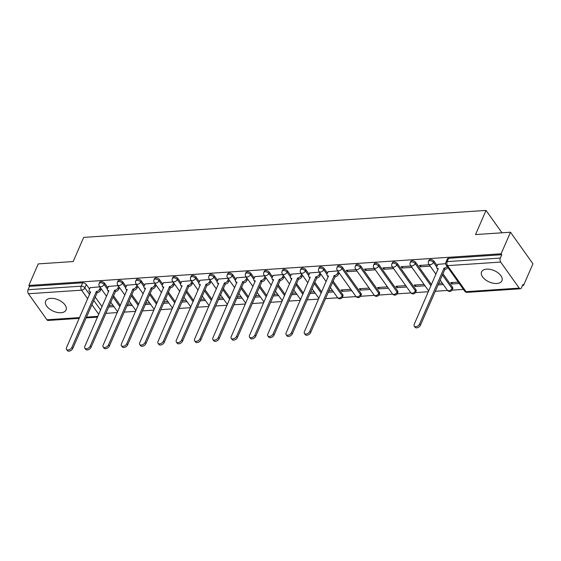 <?xml version="1.0" encoding="UTF-8"?>
<svg xmlns="http://www.w3.org/2000/svg" width="561" height="561" viewBox="0 0 561 561"><rect width="100%" height="100%" fill="white"/><g stroke="black" fill="none" stroke-linecap="round" stroke-linejoin="round"><path stroke-width="0.84" d="M107.852 287.828L104.605 283.263A2.847 1.592 -156.5 0 0 100.945 281.58A2.847 1.592 -156.5 0 0 99.648 282.288L99.129 283.48A2.847 1.592 23.5 0 1 100.426 282.772A2.847 1.592 23.5 0 1 104.087 284.455L107.354 289.055M126.148 286.601L122.901 282.036A2.847 1.592 -156.5 0 0 119.248 280.353A2.847 1.592 -156.5 0 0 117.943 281.061L117.424 282.253A2.847 1.592 23.5 0 1 118.729 281.545A2.847 1.592 23.5 0 1 122.382 283.228L125.657 287.828M144.45 285.374L141.204 280.809A2.847 1.592 -156.5 0 0 137.543 279.126A2.847 1.592 -156.5 0 0 136.246 279.834L135.727 281.026A2.847 1.592 23.5 0 1 137.031 280.318A2.847 1.592 23.5 0 1 140.685 282.001L143.953 286.601M162.746 284.147L159.499 279.581A2.847 1.592 -156.5 0 0 155.846 277.898A2.847 1.592 -156.5 0 0 154.541 278.607L154.023 279.799A2.847 1.592 23.5 0 1 155.327 279.09A2.847 1.592 23.5 0 1 158.98 280.773L162.255 285.374M181.049 282.919L177.802 278.361A2.847 1.592 -156.5 0 0 174.141 276.671A2.847 1.592 -156.5 0 0 172.844 277.379L172.325 278.572A2.847 1.592 23.5 0 1 173.63 277.863A2.847 1.592 23.5 0 1 177.283 279.546L180.551 284.147M199.344 281.692L196.098 277.134A2.847 1.592 -156.5 0 0 192.444 275.451A2.847 1.592 -156.5 0 0 191.14 276.152L190.621 277.344A2.847 1.592 23.5 0 1 191.925 276.636A2.847 1.592 23.5 0 1 195.579 278.319L198.853 282.919M217.647 280.465L214.4 275.907A2.847 1.592 -156.5 0 0 210.74 274.224A2.847 1.592 -156.5 0 0 209.442 274.925L208.923 276.117A2.847 1.592 23.5 0 1 210.228 275.416A2.847 1.592 23.5 0 1 213.881 277.099L217.149 281.692M235.943 279.238L232.696 274.68A2.847 1.592 -156.5 0 0 229.042 272.997A2.847 1.592 -156.5 0 0 227.738 273.698L227.226 274.89A2.847 1.592 23.5 0 1 228.523 274.189A2.847 1.592 23.5 0 1 232.177 275.872L235.452 280.465M254.245 278.011L250.998 273.452A2.847 1.592 -156.5 0 0 247.345 271.769A2.847 1.592 -156.5 0 0 246.041 272.471L245.522 273.663A2.847 1.592 23.5 0 1 246.826 272.962A2.847 1.592 23.5 0 1 250.479 274.645L253.747 279.238M272.541 276.783L269.294 272.225A2.847 1.592 -156.5 0 0 265.641 270.542A2.847 1.592 -156.5 0 0 264.336 271.244L263.824 272.436A2.847 1.592 23.5 0 1 265.122 271.734A2.847 1.592 23.5 0 1 268.775 273.417L272.05 278.011M290.843 275.556L287.597 270.998A2.847 1.592 -156.5 0 0 283.943 269.315A2.847 1.592 -156.5 0 0 282.639 270.016L282.12 271.208A2.847 1.592 23.5 0 1 283.424 270.507A2.847 1.592 23.5 0 1 287.078 272.19L290.346 276.783M309.139 274.329L305.892 269.771A2.847 1.592 -156.5 0 0 302.239 268.088A2.847 1.592 -156.5 0 0 300.934 268.789L300.423 269.981A2.847 1.592 23.5 0 1 301.72 269.28A2.847 1.592 23.5 0 1 305.373 270.963L308.648 275.556M327.442 273.102L324.195 268.544A2.847 1.592 -156.5 0 0 320.541 266.861A2.847 1.592 -156.5 0 0 319.237 267.562L318.718 268.754A2.847 1.592 23.5 0 1 320.022 268.053A2.847 1.592 23.5 0 1 323.676 269.736L326.944 274.329M361.025 293.361L342.49 267.317A2.847 1.592 -156.5 0 0 338.837 265.634A2.847 1.592 -156.5 0 0 337.533 266.335L337.021 267.527A2.847 1.592 23.5 0 1 338.318 266.826A2.847 1.592 23.5 0 1 341.972 268.509L360.506 294.553A2.847 1.592 23.5 0 1 360.772 295.843L361.291 294.651A2.847 1.592 -156.5 0 0 361.025 293.361L360.506 294.553A2.847 1.732 -35.4 0 1 357.217 296.874A2.847 1.732 -35.4 0 1 355.842 296.355A2.847 2.847 0 0 0 360.772 295.843M379.32 292.134L360.793 266.089A2.847 1.592 -156.5 0 0 357.14 264.406A2.847 1.592 -156.5 0 0 355.835 265.108L355.316 266.3A2.847 1.592 23.5 0 1 356.621 265.598A2.847 1.592 23.5 0 1 360.274 267.281L378.808 293.326A2.847 1.592 23.5 0 1 379.068 294.616L379.587 293.424A2.847 1.592 -156.5 0 0 379.32 292.134L378.808 293.326A2.847 1.732 -35.4 0 1 375.519 295.647A2.847 1.732 -35.4 0 1 374.138 295.128A2.847 2.847 0 0 0 379.068 294.616M397.623 290.907L379.089 264.862A2.847 1.592 -156.5 0 0 375.435 263.179A2.847 1.592 -156.5 0 0 374.138 263.88L373.619 265.072A2.847 1.592 23.5 0 1 374.916 264.371A2.847 1.592 23.5 0 1 378.577 266.054L397.104 292.099A2.847 1.592 23.5 0 1 397.37 293.389L397.889 292.197A2.847 1.592 -156.5 0 0 397.623 290.907L397.104 292.099A2.847 1.732 -35.4 0 1 393.815 294.42A2.847 1.732 -35.4 0 1 392.441 293.901A2.847 2.847 0 0 0 397.37 293.389M415.918 289.679L397.391 263.635A2.847 1.592 -156.5 0 0 393.738 261.952A2.847 1.592 -156.5 0 0 392.434 262.653L391.915 263.845A2.847 1.592 23.5 0 1 393.219 263.144A2.847 1.592 23.5 0 1 396.872 264.827L415.406 290.871A2.847 1.592 23.5 0 1 415.666 292.162L416.185 290.97A2.847 1.592 -156.5 0 0 415.918 289.679L415.406 290.871A2.847 1.732 -35.4 0 1 412.118 293.193A2.847 1.732 -35.4 0 1 410.736 292.674A2.847 2.847 0 0 0 415.666 292.162M431.486 284.602L415.687 262.408A2.847 1.592 -156.5 0 0 412.033 260.725A2.847 1.592 -156.5 0 0 410.736 261.433L410.217 262.618A2.847 1.592 23.5 0 1 411.515 261.917A2.847 1.592 23.5 0 1 415.175 263.6L430.967 285.794M437.236 265.746L433.99 261.181A2.847 1.592 -156.5 0 0 430.336 259.498A2.847 1.592 -156.5 0 0 429.032 260.206L428.513 261.398A2.847 1.592 23.5 0 1 429.817 260.69A2.847 1.592 23.5 0 1 433.471 262.373L436.738 266.966M496.871 283.494A11.101 6.199 -156.5 0 0 501.948 280.738A11.101 6.199 -156.5 0 0 498.105 272.877A11.101 6.199 -156.5 0 0 486.653 269.133A11.101 6.199 -156.5 0 0 481.576 271.889A11.101 6.199 -156.5 0 0 485.419 279.75A11.101 6.199 -156.5 0 0 496.871 283.494M60.974 312.715A11.101 6.199 -156.5 0 0 66.051 309.967A11.101 6.199 -156.5 0 0 62.208 302.106A11.101 6.199 -156.5 0 0 50.756 298.361A11.101 6.199 -156.5 0 0 45.679 301.11A11.101 6.199 -156.5 0 0 49.522 308.978A11.101 6.199 -156.5 0 0 60.974 312.715M105.805 313.361L117.298 312.589M124.107 312.133L135.594 311.362M142.403 310.906L153.896 310.135M160.705 309.679L172.192 308.908M179.001 308.452L190.495 307.687M197.304 307.225L208.79 306.46M215.599 305.997L227.093 305.233M233.902 304.777L245.388 304.006M252.198 303.55L263.691 302.779M270.5 302.323L281.987 301.552M288.796 301.096L300.289 300.324M307.098 299.869L318.585 299.097M325.394 298.641L337.722 297.814M342.231 297.512L356.018 296.587M360.534 296.285L374.32 295.359M378.829 295.058L392.616 294.132M397.132 293.831L410.918 292.905M415.428 292.604L428.38 291.734M435.189 291.278L447.517 290.451M452.026 290.149L463.428 289.385M522.487 285.423L523.574 285.353L522.922 284.434L521.464 287.793A2.847 1.606 86.2 0 1 520.342 288.789A2.847 1.606 86.2 0 1 519.213 288.116L500.678 262.071L447.538 265.634L466.072 291.678L519.213 288.116M510.489 232.226L501.113 253.789L28.856 285.451L38.232 263.894L73.182 261.552L83.687 237.394L486.036 210.417L475.532 234.575L510.489 232.226L532.95 263.796L523.574 285.353M79.255 318.368L48.078 320.457A2.847 1.606 -93.8 0 1 46.949 319.777L28.415 293.74A2.847 1.606 -93.8 0 1 28.05 289.728L29.509 286.369L82.649 282.807A2.847 1.592 23.5 0 1 86.303 284.49L89.55 289.055M95.174 296.958L102.095 306.685M29.509 286.369L28.856 285.451M501.772 254.708L448.632 258.27A2.847 1.592 -156.5 0 0 447.334 258.979L445.869 262.338A2.847 1.592 23.5 0 1 447.173 261.629L500.314 258.067L501.772 254.708L501.113 253.789M500.314 258.067A2.847 1.606 86.2 0 0 500.678 262.071M445.644 263.677L437.839 264.35M458.253 282.113L450.834 282.611L451.822 283.992L452.468 282.506M429.228 264.778L419.439 265.437L420.42 266.812L421.073 265.325M410.933 266.005L401.143 266.664L402.125 268.039L402.77 266.552M424.025 284.413L414.235 285.065L415.217 286.447L415.869 284.96M392.63 267.232L382.84 267.892L383.822 269.266L384.474 267.779M405.729 285.633L395.94 286.292L396.922 287.674L397.567 286.18M374.334 268.46L364.545 269.112L365.527 270.493L366.172 269.007M387.427 286.86L377.637 287.52L378.619 288.901L379.271 287.407M356.032 269.687L346.242 270.339L347.224 271.72L347.876 270.234M369.131 288.088L359.342 288.747L360.323 290.128L360.968 288.635M337.736 270.914L328.045 271.713M350.828 289.315L341.039 289.974L342.021 291.355L342.673 289.862M319.433 272.141L309.749 272.941M301.138 273.368L291.447 274.168M282.835 274.595L273.151 275.388M264.54 275.823L254.848 276.615M246.237 277.05L236.553 277.842M227.941 278.277L218.25 279.069M209.639 279.504L199.954 280.297M191.343 280.731L181.652 281.524M173.04 281.952L163.356 282.751M154.745 283.179L145.054 283.978M136.442 284.406L126.758 285.205M118.147 285.633L108.455 286.433M113.469 295.731L120.398 305.457M131.772 294.504L138.693 304.23M150.067 293.277L156.996 303.01M168.37 292.05L175.291 301.783M186.666 290.822L193.594 300.556M204.968 289.595L211.89 299.329M223.264 288.368L230.192 298.101M241.567 287.141L248.488 296.874M259.869 285.914L266.791 295.647M278.165 284.686L285.086 294.42M296.467 283.459L303.389 293.193M314.763 282.232L321.691 291.965M333.066 281.005L342.722 294.588L342.21 295.773A2.847 1.592 23.5 0 1 342.469 297.071L342.988 295.878A2.847 1.592 -156.5 0 0 342.722 294.588M442.86 273.642L452.524 287.225L452.005 288.417A2.847 1.592 23.5 0 1 452.264 289.707L452.783 288.515A2.847 1.592 -156.5 0 0 452.524 287.225M501.969 232.801L486.036 210.417M99.844 286.86L90.153 287.66M108.568 307.007L113.925 306.65M126.87 305.78L132.221 305.422M145.166 304.553L150.523 304.195M163.468 303.326L168.819 302.968M181.764 302.099L187.122 301.741M200.067 300.871L205.417 300.514M218.362 299.644L223.72 299.286M236.665 298.417L242.015 298.059M254.96 297.19L260.318 296.832M273.263 295.963L278.614 295.605M291.559 294.735L296.916 294.378M309.861 293.508L315.212 293.151M328.157 292.281L333.515 291.923M342.021 291.355L351.81 290.696M360.323 290.128L370.113 289.469M378.619 288.901L388.408 288.242M396.922 287.674L406.711 287.015M415.217 286.447L425.007 285.787M437.952 284.925L443.309 284.56M451.822 283.992L459.235 283.494M442.327 283.186L438.604 283.431M420.42 266.812L430.21 266.159M402.125 268.039L411.914 267.387M383.822 269.266L393.612 268.614M365.527 270.493L375.316 269.841M347.224 271.72L357.013 271.068M332.533 290.542L328.809 290.794M314.23 291.769L310.506 292.022M295.935 292.996L292.211 293.249M277.632 294.223L273.908 294.476M259.336 295.451L255.613 295.703M241.034 296.678L237.31 296.93M222.738 297.905L219.014 298.157M204.435 299.132L200.712 299.385M186.14 300.359L182.416 300.612M167.837 301.587L164.114 301.839M149.542 302.814L145.818 303.066M131.239 304.041L127.515 304.293M112.943 305.268L109.22 305.514M437.91 264.196L436.879 266.573A2.847 1.732 -35.4 0 0 436.9 268.067A2.847 1.732 -35.4 0 0 438.281 268.579L414.193 324.363A3.275 1.992 -35.4 0 0 414.228 326.081A3.275 1.992 -35.4 0 0 416.935 326.411A3.275 1.992 -35.4 0 0 419.593 323.999L444.024 268.193A2.847 1.732 -35.4 0 0 447.047 266.363M447.895 267.555A2.847 1.732 144.6 0 1 444.88 269.392L420.441 325.198A3.275 1.992 144.6 0 1 417.784 327.603A3.275 1.992 144.6 0 1 415.077 327.273L414.228 326.081M438.036 269.532A2.847 1.732 144.6 0 1 437.755 269.259L436.9 268.067M443.849 268.207L444.705 269.399M328.115 271.559L327.077 273.929A2.847 1.732 -35.4 0 0 327.105 275.423A2.847 1.732 -35.4 0 0 328.487 275.942L304.399 331.719A3.275 1.992 -35.4 0 0 304.434 333.437A3.275 1.992 -35.4 0 0 307.14 333.774A3.275 1.992 -35.4 0 0 309.798 331.362L334.23 275.556A2.847 1.732 -35.4 0 0 337.519 273.235L338.374 274.427A2.847 1.732 144.6 0 1 335.085 276.755L310.647 332.554A3.275 1.992 144.6 0 1 307.989 334.966A3.275 1.992 144.6 0 1 305.282 334.637L304.434 333.437M339.075 272.8L338.374 274.427M328.241 276.896A2.847 1.732 144.6 0 1 327.961 276.622L327.105 275.423M338.227 271.608L337.519 273.235M334.054 275.57L334.91 276.762M309.812 272.786L308.781 275.156A2.847 1.732 -35.4 0 0 308.809 276.65A2.847 1.732 -35.4 0 0 310.184 277.169L286.103 332.946A3.275 1.992 -35.4 0 0 286.131 334.665A3.275 1.992 -35.4 0 0 288.838 335.001A3.275 1.992 -35.4 0 0 291.496 332.589L315.934 276.783A2.847 1.732 -35.4 0 0 319.223 274.462L320.072 275.654A2.847 1.732 144.6 0 1 316.783 277.983L292.351 333.781A3.275 1.992 144.6 0 1 289.693 336.193A3.275 1.992 144.6 0 1 286.98 335.864L286.131 334.665M320.78 274.027L320.072 275.654M309.938 278.123A2.847 1.732 144.6 0 1 309.658 277.849L308.809 276.65M319.931 272.835L319.223 274.462M315.759 276.797L316.607 277.99M291.517 274.013L290.479 276.384A2.847 1.732 -35.4 0 0 290.507 277.877A2.847 1.732 -35.4 0 0 291.888 278.396L267.8 334.174A3.275 1.992 -35.4 0 0 267.835 335.892A3.275 1.992 -35.4 0 0 270.542 336.228A3.275 1.992 -35.4 0 0 273.2 333.816L297.632 278.011A2.847 1.732 -35.4 0 0 300.92 275.682L301.776 276.882A2.847 1.732 144.6 0 1 298.487 279.21L274.049 335.008A3.275 1.992 144.6 0 1 271.391 337.42A3.275 1.992 144.6 0 1 268.684 337.091L267.835 335.892M302.477 275.255L301.776 276.882M291.643 279.35A2.847 1.732 144.6 0 1 291.362 279.076L290.507 277.877M301.629 274.063L300.92 275.682M297.456 278.025L298.312 279.217M273.214 275.241L272.183 277.611A2.847 1.732 -35.4 0 0 272.211 279.105A2.847 1.732 -35.4 0 0 273.586 279.623L249.505 335.401A3.275 1.992 -35.4 0 0 249.533 337.119A3.275 1.992 -35.4 0 0 252.24 337.449A3.275 1.992 -35.4 0 0 254.897 335.043L279.336 279.238A2.847 1.732 -35.4 0 0 282.625 276.91L283.473 278.109A2.847 1.732 144.6 0 1 280.184 280.43L255.753 336.235A3.275 1.992 144.6 0 1 253.088 338.648A3.275 1.992 144.6 0 1 250.381 338.318L249.533 337.119M284.182 276.482L283.473 278.109M273.34 280.577A2.847 1.732 144.6 0 1 273.06 280.304L272.211 279.105M283.333 275.29L282.625 276.91M279.161 279.252L280.009 280.444M254.918 276.468L253.881 278.838A2.847 1.732 -35.4 0 0 253.909 280.332A2.847 1.732 -35.4 0 0 255.29 280.851L231.202 336.628A3.275 1.992 -35.4 0 0 231.237 338.346A3.275 1.992 -35.4 0 0 233.944 338.676A3.275 1.992 -35.4 0 0 236.602 336.27L261.033 280.465A2.847 1.732 -35.4 0 0 264.322 278.137L265.178 279.336A2.847 1.732 144.6 0 1 261.889 281.657L237.45 337.463A3.275 1.992 144.6 0 1 234.793 339.875A3.275 1.992 144.6 0 1 232.086 339.545L231.237 338.346M265.879 277.709L265.178 279.336M255.045 281.804A2.847 1.732 144.6 0 1 254.764 281.531L253.909 280.332M265.03 276.51L264.322 278.137M260.858 280.479L261.714 281.671M236.616 277.695L235.585 280.065A2.847 1.732 -35.4 0 0 235.613 281.559A2.847 1.732 -35.4 0 0 236.987 282.078L212.907 337.855A3.275 1.992 -35.4 0 0 212.935 339.573A3.275 1.992 -35.4 0 0 215.641 339.903A3.275 1.992 -35.4 0 0 218.299 337.498L242.738 281.692A2.847 1.732 -35.4 0 0 246.027 279.364L246.875 280.563A2.847 1.732 144.6 0 1 243.586 282.884L219.155 338.69A3.275 1.992 144.6 0 1 216.49 341.102A3.275 1.992 144.6 0 1 213.783 340.772L212.935 339.573M247.583 278.936L246.875 280.563M236.742 283.032A2.847 1.732 144.6 0 1 236.462 282.758L235.613 281.559M246.728 277.737L246.027 279.364M242.562 281.699L243.411 282.898M218.32 278.922L217.282 281.292A2.847 1.732 -35.4 0 0 217.31 282.786A2.847 1.732 -35.4 0 0 218.692 283.305L194.604 339.082A3.275 1.992 -35.4 0 0 194.639 340.8A3.275 1.992 -35.4 0 0 197.346 341.13A3.275 1.992 -35.4 0 0 200.004 338.725L224.435 282.919A2.847 1.732 -35.4 0 0 227.724 280.591L228.579 281.79A2.847 1.732 144.6 0 1 225.291 284.111L200.852 339.917A3.275 1.992 144.6 0 1 198.194 342.329A3.275 1.992 144.6 0 1 195.487 342L194.639 340.8M229.281 280.163L228.579 281.79M218.446 284.259A2.847 1.732 144.6 0 1 218.159 283.985L217.31 282.786M228.432 278.964L227.724 280.591M224.26 282.926L225.115 284.125M200.018 280.149L198.987 282.52A2.847 1.732 -35.4 0 0 199.015 284.013A2.847 1.732 -35.4 0 0 200.389 284.532L176.308 340.31A3.275 1.992 -35.4 0 0 176.336 342.028A3.275 1.992 -35.4 0 0 179.043 342.357A3.275 1.992 -35.4 0 0 181.701 339.952L206.139 284.147A2.847 1.732 -35.4 0 0 209.428 281.818L210.277 283.017A2.847 1.732 144.6 0 1 206.988 285.339L182.556 341.144A3.275 1.992 144.6 0 1 179.892 343.556A3.275 1.992 144.6 0 1 177.185 343.227L176.336 342.028M210.985 281.391L210.277 283.017M200.144 285.486A2.847 1.732 144.6 0 1 199.863 285.212L199.015 284.013M210.13 280.191L209.428 281.818M205.964 284.154L206.813 285.353M181.722 281.377L180.684 283.747A2.847 1.732 -35.4 0 0 180.712 285.24A2.847 1.732 -35.4 0 0 182.094 285.759L158.006 341.537A3.275 1.992 -35.4 0 0 158.034 343.255A3.275 1.992 -35.4 0 0 160.748 343.584A3.275 1.992 -35.4 0 0 163.405 341.179L187.837 285.374A2.847 1.732 -35.4 0 0 191.126 283.046L191.974 284.245A2.847 1.732 144.6 0 1 188.692 286.566L164.254 342.371A3.275 1.992 144.6 0 1 161.596 344.784A3.275 1.992 144.6 0 1 158.889 344.454L158.034 343.255M192.682 282.618L191.974 284.245M181.848 286.713A2.847 1.732 144.6 0 1 181.561 286.44L180.712 285.24M191.834 281.419L191.126 283.046M187.662 285.381L188.51 286.58M163.419 282.597L162.388 284.974A2.847 1.732 -35.4 0 0 162.417 286.468A2.847 1.732 -35.4 0 0 163.791 286.987L139.71 342.764A3.275 1.992 -35.4 0 0 139.738 344.482A3.275 1.992 -35.4 0 0 142.445 344.812A3.275 1.992 -35.4 0 0 145.103 342.399L169.541 286.601A2.847 1.732 -35.4 0 0 172.83 284.273L173.679 285.472A2.847 1.732 144.6 0 1 170.39 287.793L145.958 343.598A3.275 1.992 144.6 0 1 143.293 346.011A3.275 1.992 144.6 0 1 140.587 345.681L139.738 344.482M174.387 283.845L173.679 285.472M163.546 287.94A2.847 1.732 144.6 0 1 163.265 287.667L162.417 286.468M173.531 282.646L172.83 284.273M169.366 286.608L170.214 287.807M145.124 283.824L144.086 286.201A2.847 1.732 -35.4 0 0 144.114 287.695A2.847 1.732 -35.4 0 0 145.495 288.214L121.407 343.991A3.275 1.992 -35.4 0 0 121.435 345.709A3.275 1.992 -35.4 0 0 124.142 346.039A3.275 1.992 -35.4 0 0 126.807 343.627L151.239 287.828A2.847 1.732 -35.4 0 0 154.527 285.5L155.376 286.699A2.847 1.732 144.6 0 1 152.094 289.02L127.656 344.826A3.275 1.992 144.6 0 1 124.998 347.238A3.275 1.992 144.6 0 1 122.291 346.908L121.435 345.709M156.084 285.072L155.376 286.699M145.25 289.167A2.847 1.732 144.6 0 1 144.962 288.894L144.114 287.695M155.236 283.873L154.527 285.5M151.063 287.835L151.912 289.034M126.821 285.051L125.79 287.428A2.847 1.732 -35.4 0 0 125.818 288.922A2.847 1.732 -35.4 0 0 127.193 289.441L103.112 345.218A3.275 1.992 -35.4 0 0 103.14 346.936A3.275 1.992 -35.4 0 0 105.847 347.266A3.275 1.992 -35.4 0 0 108.504 344.854L132.943 289.055A2.847 1.732 -35.4 0 0 136.232 286.727L137.08 287.926A2.847 1.732 144.6 0 1 133.791 290.247L109.36 346.053A3.275 1.992 144.6 0 1 106.695 348.465A3.275 1.992 144.6 0 1 103.988 348.136L103.14 346.936M137.789 286.299L137.08 287.926M126.947 290.395A2.847 1.732 144.6 0 1 126.667 290.121L125.818 288.922M136.933 285.1L136.232 286.727M132.768 289.062L133.616 290.261M108.518 286.278L107.488 288.656A2.847 1.732 -35.4 0 0 107.516 290.149A2.847 1.732 -35.4 0 0 108.89 290.661L84.809 346.446A3.275 1.992 -35.4 0 0 84.837 348.164A3.275 1.992 -35.4 0 0 87.544 348.493A3.275 1.992 -35.4 0 0 90.209 346.081L114.64 290.282A2.847 1.732 -35.4 0 0 117.929 287.954L118.778 289.153A2.847 1.732 144.6 0 1 115.496 291.475L91.057 347.28A3.275 1.992 144.6 0 1 88.4 349.692A3.275 1.992 144.6 0 1 85.693 349.356L84.837 348.164M119.486 287.527L118.778 289.153M108.652 291.622A2.847 1.732 144.6 0 1 108.364 291.348L107.516 290.149M118.637 286.327L117.929 287.954M114.465 290.289L115.314 291.489M90.223 287.505L89.192 289.883A2.847 1.732 -35.4 0 0 89.213 291.376A2.847 1.732 -35.4 0 0 90.594 291.888L66.514 347.673A3.275 1.992 -35.4 0 0 66.542 349.391A3.275 1.992 -35.4 0 0 69.248 349.72A3.275 1.992 -35.4 0 0 71.906 347.308L96.345 291.503A2.847 1.732 -35.4 0 0 99.634 289.181L100.482 290.381A2.847 1.732 144.6 0 1 97.193 292.702L72.755 348.507A3.275 1.992 144.6 0 1 70.097 350.92A3.275 1.992 144.6 0 1 67.39 350.583L66.542 349.391M101.19 288.754L100.482 290.381M90.349 292.842A2.847 1.732 144.6 0 1 90.069 292.569L89.213 291.376M100.335 287.555L99.634 289.181M96.169 291.517L97.018 292.716M104.605 283.263L104.087 284.455A2.847 1.732 144.6 0 1 100.798 286.783A2.847 1.732 -35.4 0 1 99.416 286.264L106.59 296.348M122.901 282.036L122.382 283.228A2.847 1.732 144.6 0 1 119.093 285.556A2.847 1.732 -35.4 0 1 117.719 285.037L124.893 295.121M141.204 280.809L140.685 282.001A2.847 1.732 144.6 0 1 137.396 284.329A2.847 1.732 -35.4 0 1 136.014 283.81L143.195 293.894M159.499 279.581L158.98 280.773A2.847 1.732 144.6 0 1 155.692 283.102A2.847 1.732 -35.4 0 1 154.317 282.583L161.491 292.667M177.802 278.361L177.283 279.546A2.847 1.732 144.6 0 1 173.994 281.874A2.847 1.732 -35.4 0 1 172.613 281.356L179.793 291.44M196.098 277.134L195.579 278.319A2.847 1.732 144.6 0 1 192.29 280.647A2.847 1.732 -35.4 0 1 190.915 280.128L198.089 290.212M214.4 275.907L213.881 277.099A2.847 1.732 144.6 0 1 210.592 279.42A2.847 1.732 -35.4 0 1 209.218 278.901L216.392 288.985M232.696 274.68L232.177 275.872A2.847 1.732 144.6 0 1 228.895 278.193A2.847 1.732 -35.4 0 1 227.514 277.674L234.687 287.758M250.998 273.452L250.479 274.645A2.847 1.732 144.6 0 1 247.191 276.966A2.847 1.732 -35.4 0 1 245.816 276.447L252.99 286.531M269.294 272.225L268.775 273.417A2.847 1.732 144.6 0 1 265.493 275.739A2.847 1.732 -35.4 0 1 264.112 275.22L271.286 285.304M287.597 270.998L287.078 272.19A2.847 1.732 144.6 0 1 283.789 274.511A2.847 1.732 -35.4 0 1 282.414 273.999L289.588 284.076M305.892 269.771L305.373 270.963A2.847 1.732 144.6 0 1 302.091 273.284A2.847 1.732 -35.4 0 1 300.71 272.772L307.884 282.849M324.195 268.544L323.676 269.736A2.847 1.732 144.6 0 1 320.387 272.057A2.847 1.732 -35.4 0 1 319.013 271.545L326.186 281.622M342.49 267.317L341.972 268.509A2.847 1.732 144.6 0 1 338.69 270.83A2.847 1.732 -35.4 0 1 337.308 270.318L355.842 296.355M360.793 266.089L360.274 267.281A2.847 1.732 144.6 0 1 356.985 269.603A2.847 1.732 -35.4 0 1 355.611 269.091L374.138 295.128M379.089 264.862L378.577 266.054A2.847 1.732 144.6 0 1 375.288 268.375A2.847 1.732 -35.4 0 1 373.907 267.863L392.441 293.901M397.391 263.635L396.872 264.827A2.847 1.732 144.6 0 1 393.584 267.148A2.847 1.732 -35.4 0 1 392.209 266.636L410.736 292.674M415.687 262.408L415.175 263.6A2.847 1.732 144.6 0 1 411.886 265.921A2.847 1.732 -35.4 0 1 410.505 265.409L428.709 290.984M433.99 261.181L433.471 262.373A2.847 1.732 144.6 0 1 430.182 264.694A2.847 1.732 -35.4 0 1 428.807 264.182L435.981 274.266M86.303 284.49L84.844 287.849L89.613 294.546M93.715 300.317L100.636 310.044M98.764 314.356L91.836 304.623M87.733 298.859L81.555 290.177L28.415 293.74M46.949 319.777L79.592 317.589M86.401 317.133L97.887 316.362M112.957 296.923L119.879 306.65M131.253 295.696L138.174 305.422M149.556 294.469L156.477 304.195M167.851 293.242L174.773 302.968M186.154 292.015L193.075 301.748M204.449 290.787L211.378 300.521M222.752 289.56L229.673 299.294M241.048 288.333L247.976 298.066M259.35 287.106L266.272 296.839M277.646 285.879L284.574 295.612M295.949 284.651L302.87 294.385M314.244 283.424L321.173 293.158M332.547 282.197L342.21 295.773A2.847 1.732 -35.4 0 1 338.921 298.101A2.847 1.732 -35.4 0 1 337.54 297.582A2.847 2.847 0 0 0 342.469 297.071M442.341 274.834L452.005 288.417A2.847 1.732 -35.4 0 1 448.716 290.738A2.847 1.732 -35.4 0 1 447.334 290.226A2.847 2.847 0 0 0 452.264 289.707M448.632 258.27L447.173 261.629A2.847 1.606 -93.8 0 0 447.538 265.634A2.847 1.732 144.6 0 1 446.163 265.122L464.69 291.166A2.847 2.847 0 0 0 467.201 292.351L520.342 288.789M82.649 282.807L81.191 286.166A2.847 1.592 23.5 0 1 84.844 287.849A2.847 1.732 -35.4 0 1 81.555 290.177A2.847 1.606 -93.8 0 1 81.191 286.166L28.05 289.728M467.201 292.351A2.847 1.606 86.2 0 1 466.072 291.678A2.847 1.732 144.6 0 1 464.69 291.166M444.024 268.193L444.88 269.392M419.593 323.999L420.441 325.198M334.23 275.556L335.085 276.755M309.798 331.362L310.647 332.554M315.934 276.783L316.783 277.983M291.496 332.589L292.351 333.781M297.632 278.011L298.487 279.21M273.2 333.816L274.049 335.008M279.336 279.238L280.184 280.43M254.897 335.043L255.753 336.235M261.033 280.465L261.889 281.657M236.602 336.27L237.45 337.463M242.738 281.692L243.586 282.884M218.299 337.498L219.155 338.69M224.435 282.919L225.291 284.111M200.004 338.725L200.852 339.917M206.139 284.147L206.988 285.339M181.701 339.952L182.556 341.144M187.837 285.374L188.692 286.566M163.405 341.179L164.254 342.371M169.541 286.601L170.39 287.793M145.103 342.399L145.958 343.598M151.239 287.828L152.094 289.02M126.807 343.627L127.656 344.826M132.943 289.055L133.791 290.247M108.504 344.854L109.36 346.053M114.64 290.282L115.496 291.475M90.209 346.081L91.057 347.28M96.345 291.503L97.193 292.702M71.906 347.308L72.755 348.507M447.334 290.226L440.083 280.03M428.513 261.398A2.847 2.847 0 0 0 428.807 264.182M410.217 262.618A2.847 2.847 0 0 0 410.505 265.409M391.915 263.845A2.847 2.847 0 0 0 392.209 266.636M373.619 265.072A2.847 2.847 0 0 0 373.907 267.863M355.316 266.3A2.847 2.847 0 0 0 355.611 269.091M337.021 267.527A2.847 2.847 0 0 0 337.308 270.318M337.54 297.582L330.289 287.393M318.718 268.754A2.847 2.847 0 0 0 319.013 271.545M318.914 298.347L311.986 288.62M300.423 269.981A2.847 2.847 0 0 0 300.71 272.772M300.612 299.574L293.691 289.841M282.12 271.208A2.847 2.847 0 0 0 282.414 273.999M282.316 300.801L275.388 291.068M263.824 272.436A2.847 2.847 0 0 0 264.112 275.22M264.014 302.028L257.092 292.295M245.522 273.663A2.847 2.847 0 0 0 245.816 276.447M245.718 303.256L238.79 293.522M227.226 274.89A2.847 2.847 0 0 0 227.514 277.674M227.415 304.483L220.494 294.749M208.923 276.117A2.847 2.847 0 0 0 209.218 278.901M209.12 305.71L202.191 295.977M190.621 277.344A2.847 2.847 0 0 0 190.915 280.128M190.817 306.937L183.896 297.204M172.325 278.572A2.847 2.847 0 0 0 172.613 281.356M172.522 308.164L165.593 298.431M154.023 279.799A2.847 2.847 0 0 0 154.317 282.583M154.219 309.392L147.298 299.658M135.727 281.026A2.847 2.847 0 0 0 136.014 283.81M135.923 310.619L128.995 300.885M117.424 282.253A2.847 2.847 0 0 0 117.719 285.037M117.621 311.846L110.699 302.113M99.129 283.48A2.847 2.847 0 0 0 99.416 286.264M86.064 317.905L97.551 317.14M445.869 262.338A2.847 2.847 0 0 0 446.163 265.122"/></g></svg>
